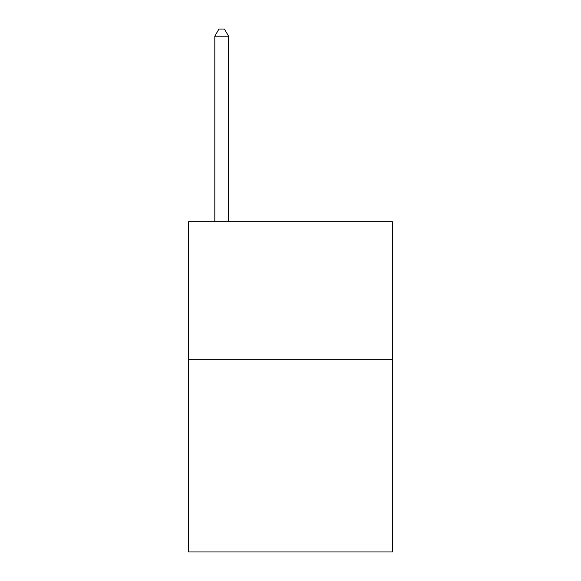 <?xml version="1.0" encoding="UTF-8"?>
<svg xmlns="http://www.w3.org/2000/svg" width="581" height="581" viewBox="0 0 581 581"><rect width="100%" height="100%" fill="white"/><g stroke="black" fill="none" stroke-linecap="round" stroke-linejoin="round"><path stroke-width="0.87" d="M392.328 359.305L392.328 551.95L188.672 551.95L188.672 221.695L392.328 221.695L392.328 359.305L188.672 359.305M228.58 221.695L228.58 36.204L214.817 36.204L214.817 221.695M214.817 36.204L218.943 29.05L224.448 29.05L228.58 36.204"/></g></svg>
